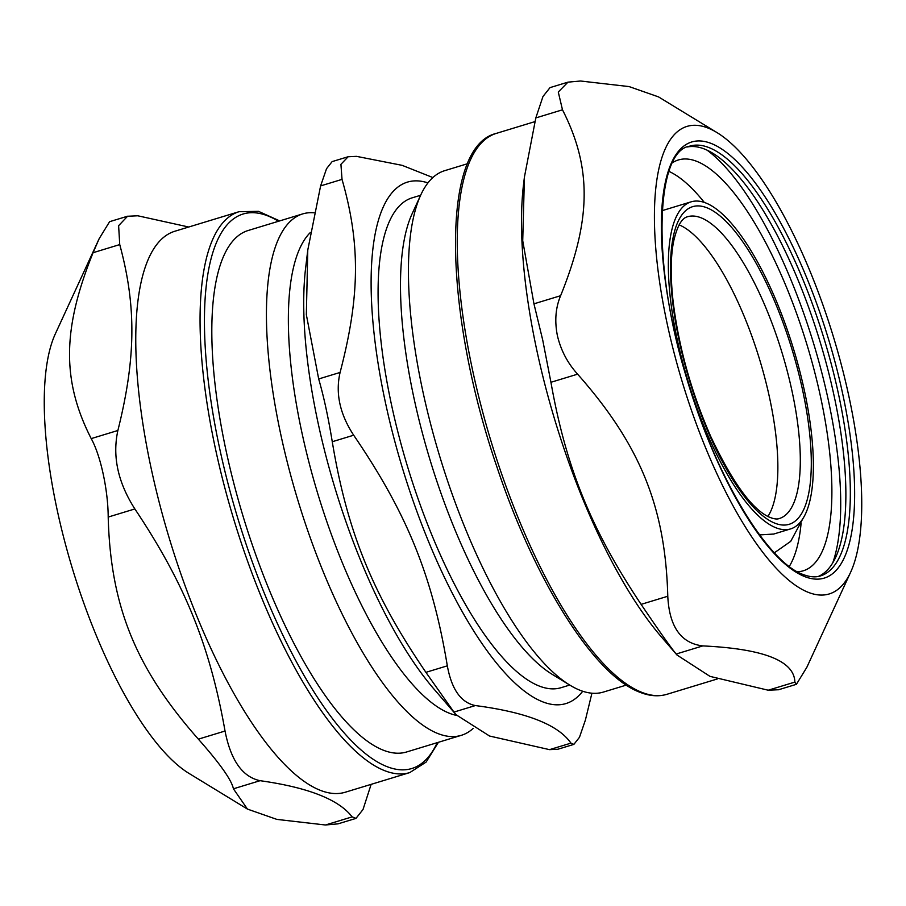 <?xml version="1.0" encoding="UTF-8"?>
<svg xmlns="http://www.w3.org/2000/svg" width="906" height="906" viewBox="0 0 906 906"><rect width="100%" height="100%" fill="white"/><g stroke="black" fill="none" stroke-linecap="round" stroke-linejoin="round"><path stroke-width="1.36" d="M760.881 268.165A170.94 55.164 73.1 0 0 691.085 201.845A170.94 55.164 73.1 0 0 670.372 298.38A170.94 55.164 73.1 0 0 720.848 462.57A170.94 55.164 73.1 0 0 790.644 528.889A170.94 55.164 73.1 0 0 804.822 392.626A170.94 55.164 73.1 0 0 760.881 268.165M801.108 523.26A214.699 69.286 -106.9 0 1 789.273 566.454M669.024 171.427A214.699 69.286 -106.9 0 1 704.324 202.446M679.126 224.858A157.723 50.906 -106.9 0 1 759.658 359.648A157.723 50.906 -106.9 0 1 767.892 516.443M802.637 519.115L790.7 541.369L774.404 552.773M759.579 534.914L773.52 534.053M456.703 715.446A255.99 82.616 -106.9 0 1 340.939 559.33A255.99 82.616 -106.9 0 1 310.305 232.548M549.523 749.647L489.557 736.034L456.092 714.743L433.702 688.741A272.502 87.95 -106.9 0 1 305.628 267.995L307.78 250.045L320.611 185.9L342.026 179.388C360.52 243.805 359.999 296.341 340.09 372.445L318.685 378.957C323.804 396.658 328.323 417.575 332.264 441.732L353.68 435.208C406.964 513.294 432.445 576.057 447.326 665.831L425.911 672.343L453.951 712.082L475.356 705.559C526.42 712.241 558.277 724.766 570.939 743.135L549.523 749.647L557.87 749.239L573.894 744.381M582.717 691.244A272.502 87.95 -106.9 0 1 402.513 468.368A272.502 87.95 -106.9 0 1 427.96 182.887M569.738 685.049L561.199 687.654A255.99 82.616 -106.9 0 1 407.609 466.817A255.99 82.616 -106.9 0 1 412.094 197.859L420.633 195.266M626.306 685.095L603.396 692.071A272.502 87.95 -106.9 0 1 569.953 685.185L552.207 674.347A255.99 82.616 -106.9 0 1 453.091 525.186A255.99 82.616 -106.9 0 1 412.049 213.918L420.735 195.039A272.502 87.95 -106.9 0 1 444.676 170.679L467.587 163.703M456.092 714.743L453.951 712.082M425.911 672.343C372.626 594.257 347.145 531.505 332.264 441.732M318.685 378.957L306.341 314.665L307.78 250.045M332.106 161.642L326.534 168.697L320.611 185.9M314.076 212.797A272.502 87.95 73.1 0 0 302.604 213.929L248.029 230.543A272.502 87.95 73.1 0 0 243.25 516.85A272.502 87.95 73.1 0 0 406.749 751.935L461.324 735.321A272.502 87.95 73.1 0 0 473.136 728.447M302.604 213.929A272.502 87.95 73.1 0 0 322.377 569.648A272.502 87.95 73.1 0 0 461.324 735.321M569.953 685.185A272.502 87.95 -106.9 0 1 464.438 526.397A272.502 87.95 -106.9 0 1 420.735 195.039M570.939 743.135L573.894 744.358L579.466 737.303L585.389 720.1L591.924 693.203M475.356 705.559C460.973 702.637 451.63 689.398 447.326 665.831M353.68 435.208C339.829 414.076 335.299 393.159 340.09 372.445M342.026 179.388L340.928 164.314L348.13 156.761L356.477 156.353L402.151 165.345L432.864 177.553M260.079 780.689C308.153 787.461 338.833 799.511 352.128 816.872L325.458 824.992L276.862 819.398L247.451 809.092L233.42 788.809L260.079 780.689C242.446 776.929 230.758 760.383 225.039 731.029L198.369 739.149C219.977 763.565 231.653 780.111 233.42 788.809M198.369 739.149C135.753 668.277 110.566 606.273 108.199 517.066L134.858 508.945C184.756 583.691 209.932 645.695 225.039 731.029M91.212 438.606C61.755 380.78 62.276 328.878 93.08 252.706L119.739 244.586C136.466 306.296 135.945 358.198 117.882 430.486L91.212 438.606C100.6 455.424 108.063 489.897 108.199 517.066M134.858 508.945C117.905 482.434 112.242 456.284 117.882 430.486M127.565 216.217L109.592 221.687L99.162 238.697L93.08 252.706M119.739 244.586L118.618 225.673L127.565 216.251L137.803 215.787L188.72 227.021M247.451 809.092L189.116 773.475A244.382 78.867 -106.9 0 1 72.48 568.832A244.382 78.867 -106.9 0 1 55.3 333.918L99.162 238.697M325.458 824.992L338.04 823.848L356.013 818.378M352.128 816.872L356.001 818.345L363.023 809.511L371.132 784.358M345.458 792.172A293.148 94.609 -106.9 0 1 169.581 539.274A293.148 94.609 -106.9 0 1 174.722 231.279L239.025 211.71A293.148 94.609 73.1 0 0 223.941 484.472A293.148 94.609 73.1 0 0 384.688 770.678A293.148 94.609 73.1 0 0 409.761 772.592L345.458 792.172M768.197 690.213L709.987 676.374L676.975 655.004L676.159 654.03L702.818 645.91C763.633 648.798 794.313 660.859 794.868 682.093L768.197 690.213L778.435 689.749M850.7 572.082A244.382 78.867 73.1 0 0 833.52 337.168A244.382 78.867 73.1 0 0 716.884 132.525A244.382 78.867 73.1 0 0 667.337 324.473A244.382 78.867 73.1 0 0 760.1 548.742A244.382 78.867 73.1 0 0 850.7 572.082L806.838 667.303L796.408 684.313L794.868 682.093M716.884 132.525L658.549 96.908L629.138 86.602L580.542 81.008L567.96 82.152L558.277 92.027L562.49 109.807C591.935 167.633 591.414 219.535 560.621 295.707L533.951 303.827L522.728 240.758L524.427 177.032L535.82 117.927L562.49 109.807M549.999 87.656L542.977 96.489L535.82 117.927M533.951 303.827L542.728 340.101L550.939 382.287L577.609 374.167C567.564 363.091 560.825 350.248 557.394 335.639C554.506 321.018 555.582 307.712 560.621 295.707M577.609 374.167C640.225 445.039 665.412 507.043 667.779 596.25L641.108 604.37C591.222 529.625 566.046 467.621 550.939 382.287M702.818 645.91C681.006 643.328 669.319 626.771 667.779 596.25M641.108 604.37C658.526 630.157 670.213 646.714 676.159 654.03M524.427 177.032L523.566 184.235A293.148 94.609 73.1 0 0 537.077 351.494A293.148 94.609 73.1 0 0 661.346 636.861L676.975 655.004M818.277 576.454A224.609 72.491 73.1 0 0 835.728 557.213A224.609 72.491 73.1 0 0 819.93 341.302A224.609 72.491 73.1 0 0 712.739 153.216A224.609 72.491 73.1 0 0 687.529 146.953M707.122 150.181A235.345 75.957 -106.9 0 1 813.531 343.249A235.345 75.957 -106.9 0 1 832.75 562.853M672.762 162.536A214.699 69.286 -106.9 0 1 678.345 159.977A214.699 69.286 -106.9 0 1 787.824 290.52A214.699 69.286 -106.9 0 1 803.395 570.757A214.699 69.286 -106.9 0 1 797.337 571.743M779.319 518.526A157.723 50.906 73.1 0 0 797.733 489.886A157.723 50.906 73.1 0 0 768.209 313.465A157.723 50.906 73.1 0 0 687.461 216.761C681.674 218.187 677.065 226.409 673.622 241.404C670.655 256.489 670.429 275.956 672.932 299.795C678.356 345.798 691.006 391.449 710.859 436.76C732.354 482.094 751.629 508.787 768.684 516.839C773.452 518.945 776.997 519.5 779.319 518.526M808.582 494.008A165.979 53.567 73.1 0 0 723.849 219.309A165.979 53.567 73.1 0 0 690.179 382.785A165.979 53.567 73.1 0 0 808.582 494.008M437.236 742.648A289.841 93.544 -106.9 0 1 386.998 766.623A289.841 93.544 -106.9 0 1 216.998 435.593A289.841 93.544 -106.9 0 1 278.516 221.268M717.28 678.979L666.975 694.29A293.148 94.609 -106.9 0 1 641.901 692.377A293.148 94.609 -106.9 0 1 472.773 371.075A293.148 94.609 -106.9 0 1 496.239 133.409L534.868 121.642M689.659 146.172A224.609 72.491 -106.9 0 1 824.426 339.931A224.609 72.491 -106.9 0 1 820.485 575.922C815.513 577.507 809.738 577.031 803.158 574.517C769.058 562.886 719.092 482.66 690.202 389.036C650.836 271.132 654.664 150.917 689.659 146.172M804.936 576.68A227.916 73.556 73.1 0 0 807.903 280.667A227.916 73.556 73.1 0 0 661.346 223.057A227.916 73.556 73.1 0 0 804.936 576.68M662.116 210.656L691.085 201.845M773.554 534.098L790.644 528.889M348.13 156.738L332.106 161.619M239.025 211.71L258.47 211.336L279.694 220.905M438.413 742.297L426.126 762.071L409.761 772.592M778.435 689.783L796.408 684.313M549.987 87.622L567.96 82.152M496.239 133.409C440.214 146.681 443.442 311.211 497.032 467.258C535.072 581.346 594.143 675.514 640.01 692.309C649.636 696.114 658.628 696.771 666.975 694.29"/></g></svg>
